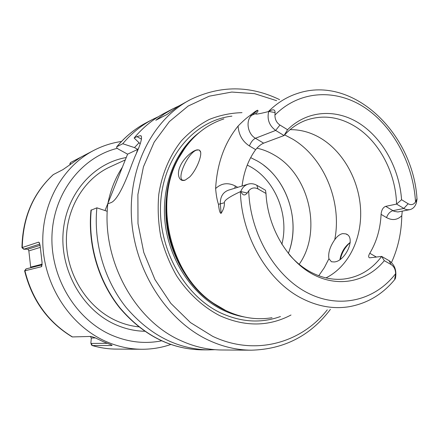 <?xml version="1.0" encoding="UTF-8"?>
<svg xmlns="http://www.w3.org/2000/svg" width="439" height="439" viewBox="0 0 439 439"><rect width="100%" height="100%" fill="white"/><g stroke="black" fill="none" stroke-linecap="round" stroke-linejoin="round"><path stroke-width="0.66" d="M250.68 157.628L257.314 160.976C286.793 177.559 301.286 221.245 288.319 253.462M299.173 264.305C322.413 231.655 309.473 174.843 274.38 155.099C268.805 151.795 262.972 149.479 256.886 148.157M328.932 258.714C327.971 253.078 329.903 246.74 334.743 239.699C337.19 236.259 339.835 234.228 342.667 233.603L345.85 233.883C356.622 237.219 345.361 261.644 334.079 261.951L331.44 261.754L328.932 258.714L324.35 267.636L318.752 275.73M339.973 259.444C341.202 252.337 344.62 246.652 350.234 242.388M185.165 180.133L183.025 180.286C176.171 178.997 187.689 153.134 196.365 150.171L198.834 149.902L200.261 151.087C202.538 154.731 196.721 169.778 189.719 176.95L185.165 180.133C179.096 182.333 176.489 174.343 180.078 166.502C183.233 158.6 192.831 150.023 197.654 149.814M200.661 152.295L199.613 150.325M384.295 260.673L381.65 256.42L389.102 260.667C394.694 264.657 396.823 270.479 395.484 278.139L394.996 279.226C394.535 279.852 394.628 278.847 395.265 276.219L395.61 273.695C395.555 269.524 394.052 266.473 391.089 264.53L384.295 260.673C367.289 281.613 338.727 288.066 313.012 274.402C287.336 260.788 267.691 227.55 265.985 193.456L258.05 188.946C254.4 187.146 251.289 187.782 248.715 190.861L247.234 193.006C244.737 196.003 242.63 195.525 240.907 191.574L240.824 191.377C242.295 187.672 244.715 185.263 248.09 184.155L228.351 190.208C222.825 192.364 220.153 196.93 220.334 203.91L221.124 213.349C220.021 213.475 219.138 210.462 218.474 204.311C217.157 200.612 216.202 195.36 215.615 188.55C217.053 163.604 224.538 142.779 238.075 126.07C242.778 121.241 246.795 117.696 250.126 115.424C254.022 112.258 256.513 110.529 257.6 110.233L251.854 115.221C245.417 120.297 247.53 133.95 255.438 138.269L263.63 143.163C261.002 144.244 258.346 146.406 255.657 149.644C248.32 159.834 243.788 171.951 242.065 185.999M416.984 198.658C412.934 133.121 353.11 74.839 297.763 93.348C286.876 96.821 277.064 102.907 268.328 111.61C258.5 114.113 254.39 114.716 256.003 113.421C257.923 111.731 258.456 110.666 257.6 110.233M223.885 118.925C204.739 125.192 189.653 138.296 178.618 158.227C153.052 203.065 170.552 275.313 213.798 303.486L225.805 310.538C241.241 317.858 256.65 320.25 272.032 317.721M240.824 191.377L240.385 191.656C229.323 196.798 223.989 200.497 224.384 202.758L218.474 204.311M221.124 213.349C223.517 209.546 224.603 206.012 224.384 202.758M238.075 126.07C238.734 134.828 242.504 141.457 249.396 145.946C250.938 142.115 252.952 139.553 255.438 138.269L275.654 130.427C269.261 125.669 266.928 119.397 268.663 111.605L268.855 111.473C273.036 108.965 275.11 109.333 275.077 112.56L274.935 115.067C274.902 119.386 276.57 122.711 279.928 125.044L275.654 130.427L284.049 135.541L263.63 143.163M268.328 111.61L268.663 111.605M416.397 200.118C416.891 198.598 417.105 198.28 417.028 199.158L416.37 202.851C415.135 206.648 412.923 208.926 409.73 209.683L407.189 209.738L405.049 209.129L396.571 204.08L401.581 199.723L408.144 203.751C411.123 205.331 413.587 204.733 415.535 201.962L416.397 200.118L416.408 202.648M279.928 125.044L287.561 129.73C307.251 110.052 336.373 108.499 359.717 123.622C383.088 138.828 399.402 168.949 401.581 199.723M287.561 129.73L284.049 135.541C290.272 128.589 297.406 123.562 305.44 120.451C322.55 114.42 339.391 116.598 355.963 126.997C379.581 141.973 395.786 173.224 396.571 204.08L385.694 206.363L394.096 211.318L397.91 211.971L409.73 209.683M289.158 254.494C295.672 261.995 302.899 267.883 310.839 272.153C321.803 277.903 332.806 280.203 343.852 279.05C359.245 277.069 371.844 269.524 381.65 256.42L369.545 257.825C368.272 257.249 368.354 255.728 369.797 253.259C376.618 241.84 380.383 228.867 381.085 214.347C381.502 210.007 383.038 207.345 385.694 206.363M402.256 211.159L401.789 215.692C401.482 232.549 398.047 248.156 391.495 262.506M350.229 242.482C345.103 247.124 341.838 252.672 340.434 259.12M248.09 184.155C251.026 183.304 253.934 183.683 256.815 185.28L265.502 190.224L265.985 193.456M290.053 129.659C301.083 129.549 311.63 132.6 321.683 138.806C344.176 152.876 359.546 181.614 360.639 210.594C361.687 239.557 348.182 266.89 325.952 277.903M291.008 315.01C268.712 326.737 244.951 326.945 219.719 315.641C203.005 306.982 188.079 293.274 176.593 275.769C169.63 263.51 164.351 250.417 160.756 236.5C158.221 222.364 157.563 208.322 158.792 194.367C161.942 173.839 169.811 155.401 181.4 140.853C189.719 131.914 198.999 124.786 209.238 119.457C219.835 115.237 230.76 112.971 241.999 112.653M279.594 99.637C249.895 85.32 220.213 85.292 190.548 99.565C153.244 118.821 127.958 167.056 131.596 219.588C135.168 272.087 167.725 321.48 209.101 340.461C223.023 346.843 237.071 350.086 251.245 350.19L221.728 349.987C208.081 349.883 194.581 346.826 181.241 340.807C134.85 320.81 101.354 260.097 107.802 203.817L110.518 202.818C117.515 200.897 126.037 180.709 131.909 164.252L134.927 156.646C141.012 143.542 142.867 136.534 140.502 135.618L136.957 136.611L134.131 138.027L140.151 143.8M190.548 99.565L178.091 106.414L167.116 114.409L155.812 120.259L164.137 114.014L172.939 108.779L164.395 113.251C153.002 119.216 142.916 127.475 134.131 138.027M172.939 108.779L178.816 105.964M158.523 116.604L152.476 119.49C141.287 125.345 131.387 133.429 122.766 143.734L116.725 146.802C116.319 147.466 117.021 148.316 118.826 149.37L127.595 154.16L122.36 167.232C115.386 177.899 110.579 189.911 107.939 203.268L105.02 210.555M138.708 326.846C131.052 326.051 123.573 324.015 116.275 320.733C88.288 308.189 67.535 276.416 66.432 243.036C65.296 209.644 83.673 178.887 110.101 166.875L125.296 159.9M69.982 163.681L70.63 162.501L80.727 157.228L62.909 169.641L53.251 174.623C32.98 193.412 22.554 217.76 21.955 247.651L38.533 242.152L39.115 242.465L40.081 245.341L42.095 262.747L41.376 266.725L41.914 265.93M72.056 336.823L72.462 336.932C48.147 322.182 32.305 300.133 24.93 270.792L41.376 266.725M72.462 336.932L91.092 336.428L94.879 337.679L103.121 341.608L111.012 344.747L112.088 345.356L111.83 345.504L111.599 344.994M90.319 336.45L91.328 338.014L90.857 343.139L91.586 345.076L92.152 345.526L111.83 345.504M24.93 270.792L24.611 270.885M70.635 162.501L93.639 150.473C61.899 166.908 40.509 205.611 42.956 246.855C45.36 288.077 71.656 326.572 106.211 341.569C117.85 346.612 129.708 349.175 141.781 349.263L116.115 349.098C108.153 349.043 100.24 347.864 92.377 345.553M90.857 343.139L91.323 343.441L107.22 343.309M91.586 345.076L91.455 344.736M39.845 244.062L23.744 249.242L27.931 249.165L28.842 250.905L30.746 267.697M38.533 242.152L39.537 243.107M25.994 268.926L42.144 264.821M122.36 167.232L107.939 203.268M139.042 142.735L134.493 147.603L137.736 149.392L136.458 153.079M122.766 143.734L134.493 147.603M107.27 211.313L96.876 207.823L90.961 210.276M214.973 349.696L208.273 349.894C176.95 349.071 149.54 334.891 126.048 307.349C104.438 280.301 93.397 242.783 96.876 207.823M127.595 154.16L137.736 149.392M247.245 165.064L250.85 166.974C275.599 180.863 289.372 215.659 281.843 244.314M284.642 134.883L292.736 139.158C324.114 157.87 342.222 201.935 334.743 239.699M240.385 191.656C241.527 236.742 268.108 281.629 302.224 298.575C318.083 306.559 333.821 309.254 349.422 306.663C367.564 303.3 382.671 294.256 394.743 279.539M249.396 145.946L255.657 149.644M237.708 187.338L235.304 185.982C228.011 182.295 221.448 183.151 215.615 188.55M250.126 115.424L251.854 115.221L256.003 113.421M415.535 201.962C413.242 164.06 393.492 126.695 364.683 107.577C335.928 88.574 299.502 90.182 274.935 115.067M248.715 190.861C250.137 233.806 274.984 276.082 307.327 292.747C339.726 309.517 375.186 300.358 395.61 273.695M408.144 203.751L403.803 208.481L392.861 210.687C389.975 211.609 387.873 213.919 386.556 217.607C392.29 220.691 397.366 220.054 401.789 215.692M381.085 214.347L386.556 217.607M376.486 257.122L369.797 253.259M375.389 256.436L375.186 257.298M391.089 264.53L389.102 260.667M395.265 276.219L395.44 278.255M235.304 185.982L234.739 188.249M258.05 188.946L256.815 185.28M247.234 193.006L240.907 191.574M275.077 112.56L268.855 111.473M185.384 147.383L177.861 159.236C152.558 203.619 169.855 275.05 212.663 302.937L224.548 309.918M187.963 144.014C169.163 166.354 161.267 201.397 168.488 234.706C175.787 267.993 197.654 296.934 224.23 309.863L228.615 311.844M244.013 316.925C236.78 315.663 229.685 313.342 222.716 309.972C193.374 295.776 170.091 261.88 165.322 224.708C160.575 187.53 174.684 151.021 199.333 132.457M231.918 116.143C195.459 120.248 164.027 155.461 160.751 201.391C157.272 247.256 183.628 295.343 220.471 312.815C241.071 322.308 261.068 323.543 280.45 316.519M276.614 100.668L254.56 93.666L231.781 92.053L209.266 96.168L188.095 106.084L169.372 121.592L154.171 142.143L143.432 166.842L137.895 194.472L137.989 223.55L143.778 252.458L154.951 279.561L170.831 303.349L190.46 322.572L212.674 336.329C254.796 356.347 301.159 343.238 327.269 309.83M144.661 331.269C134.691 331.044 124.923 328.8 115.369 324.553C82.817 310.154 60.066 270.797 63.139 232.401C66.048 193.961 93.562 163.012 126.234 157.557M161.47 340.851C144.76 344.143 128.067 342.206 111.396 335.039C75.711 319.482 50.073 277.168 52 234.838C53.783 192.469 82.109 156.97 117.312 148.322M22.263 247.459C22.877 217.508 33.254 193.193 53.404 174.524M92.272 345.548L91.323 343.441M70.542 162.556L70.24 164.071M22.186 247.492L23.931 249.138M24.853 270.808L26.186 268.849M27.931 249.165L40.081 245.341M28.842 250.905L40.223 247.393M42.166 264.201L30.708 267.115M95.45 337.92L91.328 338.014M137.687 149.364L138.274 148.711M152.476 119.49L146.341 122.7C135.261 128.501 125.455 136.491 116.922 146.664M91.263 209.88C87.8 244.336 98.676 281.289 120.023 307.931C143.224 335.061 170.337 349.032 201.353 349.845C170.14 349.005 142.933 335.034 119.726 307.937C98.38 281.344 87.526 244.528 90.977 210.127M141.517 139.158L136.957 136.611M263.812 165.338C289.208 184.413 300.051 223.649 288.308 253.451M198.834 149.902L199.707 150.401M345.85 233.883L347.233 234.673M224.971 310.126L213.798 303.486M185.516 147.208L178.618 158.227M251.245 350.19C284.154 349.307 310.532 335.703 330.391 309.38M121.482 141.473C111.797 142.867 102.512 145.869 93.639 150.473M170.661 344.522C161.409 347.715 151.779 349.296 141.781 349.263M26.005 268.909L24.617 270.852C31.932 300.1 47.78 322.111 72.15 336.883M92.152 345.526C100.081 347.853 108.065 349.038 116.115 349.098M69.889 164.334L70.037 163.292M23.744 249.242L21.95 247.678M39.115 242.465L39.45 242.937M41.892 265.979L41.678 266.402M208.273 349.894L201.353 349.845M116.725 146.802C125.307 136.584 135.179 128.55 146.341 122.7M141.325 136.085L140.502 135.618"/></g></svg>
